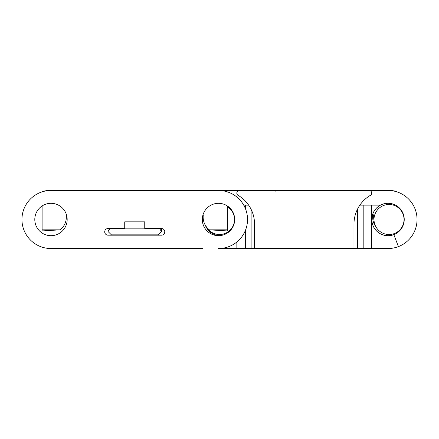 <?xml version="1.0" encoding="UTF-8"?>
<svg xmlns="http://www.w3.org/2000/svg" width="439" height="439" viewBox="0 0 439 439"><rect width="100%" height="100%" fill="white"/><g stroke="black" fill="none" stroke-linecap="round" stroke-linejoin="round"><path stroke-width="0.66" d="M214.484 235.178L214.687 234.64A16.216 16.216 0 0 0 219.231 235.666M219.5 235.655A16.183 16.183 0 0 1 214.698 234.607L214.687 234.64A16.216 16.216 0 0 1 205.331 225.24M359.859 205.15L380.459 205.15A16.216 16.216 0 0 0 388.016 235.716A16.216 16.216 0 0 0 393.832 234.64L398.42 246.603A29.034 29.034 0 0 0 388.016 190.466L220.499 190.466A29.034 29.034 0 0 0 219.999 190.471M380.531 205.15L380.459 205.15A16.216 16.216 0 0 1 403.962 216.542A16.216 16.216 0 0 1 393.832 234.64L393.816 234.607A16.183 16.183 0 0 1 371.91 221.064L371.91 217.936A16.183 16.183 0 0 1 403.929 216.553A16.183 16.183 0 0 1 393.816 234.607M214.698 234.607A16.183 16.183 0 0 1 205.436 225.41M243.738 205.15L248.661 205.15M398.42 246.603A29.034 29.034 0 0 1 388.016 248.534L220.499 248.534A29.034 29.034 0 0 1 219.5 248.512M236.61 248.534L220.499 248.534M388.016 248.534L371.91 248.534M239.524 190.466L220.499 190.466L239.524 190.466A2.667 2.667 0 0 0 238.712 195.684A33.369 33.369 0 0 1 254.538 224.066L254.538 248.534M353.982 248.534L353.982 224.066A33.369 33.369 0 0 1 369.808 195.684A2.667 2.667 0 0 0 368.996 190.466M371.668 205.15L371.668 248.534M236.851 241.993L236.851 248.534M371.91 221.064L371.91 221.377M371.91 217.623L371.91 217.936M245.33 205.15L245.33 208.41M245.33 230.59L245.33 248.534M363.19 205.15L363.19 248.534M218.501 235.683A16.183 16.183 0 0 1 202.313 219.5A16.183 16.183 0 0 1 218.501 203.317A16.183 16.183 0 0 1 234.684 219.5A16.183 16.183 0 0 1 218.501 235.683M50.984 235.683A16.183 16.183 0 0 1 34.796 219.5A16.183 16.183 0 0 1 50.984 203.317A16.183 16.183 0 0 1 67.167 219.5A16.183 16.183 0 0 1 50.984 235.683M70.004 190.466L50.984 190.466A29.034 29.034 0 0 0 21.95 219.5A29.034 29.034 0 0 0 50.984 248.534L202.39 248.534M218.501 248.534A29.034 29.034 0 0 0 247.53 219.5A29.034 29.034 0 0 0 218.501 190.466L199.476 190.466M67.09 248.534L50.984 248.534M123.727 235.183L123.727 234.849M145.753 235.183L145.753 234.849M218.501 190.466L50.984 190.466M144.749 221.838L124.731 221.838L124.731 228.51L108.043 228.51A3.336 3.336 0 0 0 104.707 231.847A3.336 3.336 0 0 0 108.043 235.183L161.437 235.183A3.336 3.336 0 0 0 164.773 231.847A3.336 3.336 0 0 0 161.437 228.51L144.749 228.51L144.749 221.838M372.524 214.83L373.852 214.83A15.014 15.014 0 0 0 374.033 220.449M375.916 226.831A16.018 16.018 0 0 1 372.722 215.829L372.256 215.829M232.604 226.831A16.018 16.018 0 0 0 233.564 225.41M189.214 190.466L253.051 190.466M355.469 190.466L389.02 190.466A29.364 29.364 0 0 1 395.769 191.256L396.395 191.409A29.364 29.364 0 0 0 396.055 191.322A29.364 29.364 0 0 1 396.395 191.409L396.56 191.481M389.02 190.488L389.02 190.466A29.364 29.364 0 0 1 391.204 190.548A29.364 29.364 0 0 0 389.02 190.466A29.364 29.364 0 0 1 395.769 191.256L395.901 191.859M396.395 191.409L396.894 192.057L396.395 191.409M395.896 206.149L395.896 205.359M234.486 220.449A15.014 15.014 0 0 0 234.684 219.401M396.894 205.968L396.894 206.714M373.852 214.83L372.722 215.829M202.736 215.829L203.202 215.829L203.273 215.159A16.018 16.018 0 0 0 209.381 229.844L227.375 229.844L227.375 205.968M227.375 229.844L227.375 230.919L209.381 229.844M83.531 190.466L80.266 190.466M219.5 190.488L185.949 190.466M43.231 191.256L42.605 191.409A29.364 29.364 0 0 1 49.98 190.466L49.98 190.488M226.875 191.409A29.364 29.364 0 0 0 219.5 190.466A29.364 29.364 0 0 1 226.875 191.409L227.375 192.057L226.25 191.256M42.106 205.968L42.106 229.844L60.099 229.844A16.018 16.018 0 0 0 66.207 215.159L66.278 215.829L66.744 215.829M42.605 191.409L42.106 192.057L42.605 191.409A29.364 29.364 0 0 1 49.98 190.466L47.796 190.548M60.099 229.844L42.106 230.919L42.106 229.844M124.731 228.176L144.749 228.176M159.555 228.51L161.437 231.512L161.437 228.51L161.437 231.512L158.1 234.849L111.38 234.849L108.043 231.512L109.926 228.51M108.043 228.51L108.043 231.512M404.034 219.5A15.014 15.014 0 0 0 389.02 204.486A15.014 15.014 0 0 0 374.001 219.5A15.014 15.014 0 0 0 389.02 234.514A15.014 15.014 0 0 0 404.034 219.5M206.396 226.831A15.014 15.014 0 0 0 234.514 219.5A15.014 15.014 0 0 0 227.375 206.714M251.13 209.376L251.13 248.534M357.39 209.376L357.39 248.534M276.043 190.466A0.669 0.587 90 0 0 275.456 191.135M66.207 215.159L66.574 215.159M202.906 215.159L203.273 215.159M389.02 190.466L396.055 191.322M219.5 190.466L221.684 190.548"/></g></svg>
